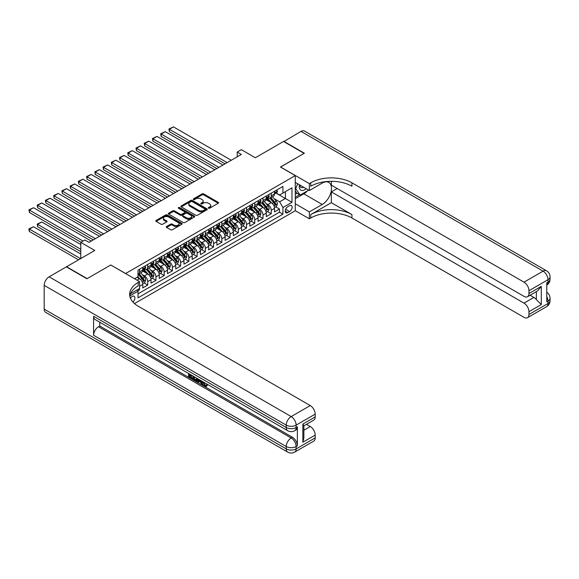 <?xml version="1.0" encoding="UTF-8"?>
<svg xmlns="http://www.w3.org/2000/svg" width="579" height="579" viewBox="0 0 579 579"><rect width="100%" height="100%" fill="white"/><g stroke="black" fill="none" stroke-linecap="round" stroke-linejoin="round"><path stroke-width="0.87" d="M208.512 208.208A0.803 0.463 0 0 0 209.641 208.208L218.225 203.251A1.144 0.659 0 0 0 218.565 202.78A1.144 0.659 0 0 0 218.225 202.317L203.678 193.914A1.144 0.659 0 0 0 202.064 193.914L193.48 198.872A0.803 0.463 0 0 0 194.609 199.531L195.716 198.887A3.655 2.113 0 0 1 200.891 198.887L202.107 199.589A3.655 2.113 0 0 1 203.178 201.079A3.655 2.113 0 0 1 202.107 202.57L200.993 203.215A0.803 0.463 0 0 0 202.122 203.866L203.236 203.229A3.655 2.113 0 0 1 208.411 203.229L209.62 203.924A3.655 2.113 0 0 1 210.691 205.422A3.655 2.113 0 0 1 209.62 206.913L208.512 207.557A0.803 0.463 0 0 0 208.512 208.208L208.512 207.557M132.888 302.043A3.727 2.15 120 0 0 134.784 298.807A3.727 2.15 120 0 0 134.104 296.238A3.727 2.15 120 0 0 132.244 296.419A3.727 2.15 120 0 0 130.456 298.265M166.586 226.483A1.144 0.659 0 0 0 166.253 226.954A1.144 0.659 0 0 0 166.586 227.417L170.667 229.776A1.144 0.659 0 0 0 172.281 229.776L181.82 224.268A1.144 0.659 0 0 0 182.153 223.805A1.144 0.659 0 0 0 181.82 223.335L167.273 214.939A1.144 0.659 0 0 0 165.652 214.939L156.12 220.447A1.144 0.659 0 0 0 155.78 220.91A1.144 0.659 0 0 0 156.12 221.373L161.049 224.225A1.144 0.659 0 0 0 162.663 224.225L166.745 221.866A1.144 0.659 0 0 0 167.078 221.402A1.144 0.659 0 0 0 166.745 220.932L164.298 219.521A3.054 1.766 0 0 1 163.408 218.276A3.054 1.766 0 0 1 165.29 216.64A3.054 1.766 0 0 1 168.627 217.024L178.202 222.553A3.054 1.766 0 0 1 179.099 223.805A3.054 1.766 0 0 1 177.21 225.434A3.054 1.766 0 0 1 173.881 225.05L172.281 224.131A1.144 0.659 0 0 0 170.667 224.131L166.586 226.483L166.586 227.417M110.835 265.044L125.657 273.512L295.268 175.582L280.446 167.027L304.12 153.363L283.536 141.471L255.339 157.756L241.342 149.672L237.224 152.053L241.342 154.427L89.014 242.369L84.896 239.996L80.778 242.369L80.778 258.538M110.835 264.95L87.161 278.622L66.578 266.738L94.775 250.454L80.778 242.369M195.803 215.265A1.144 0.659 0 0 0 197.417 215.265L206.956 209.757A1.144 0.659 0 0 0 207.289 209.294A1.144 0.659 0 0 0 206.956 208.824L192.409 200.428A1.144 0.659 0 0 0 190.788 200.428L181.256 205.929A1.144 0.659 0 0 0 180.916 206.399A1.144 0.659 0 0 0 181.256 206.862L195.803 215.265M178.788 208.382A0.803 0.463 0 0 1 179.599 208.491L179.599 207.543L194.385 216.083A1.144 0.659 0 0 1 194.718 216.546A1.144 0.659 0 0 1 194.385 217.016L184.853 222.517A1.144 0.659 0 0 1 183.232 222.517L168.684 214.121L168.684 213.188A1.144 0.659 0 0 0 168.351 213.651A1.144 0.659 0 0 0 168.684 214.121M168.684 213.188L172.766 210.828A1.144 0.659 0 0 1 174.38 210.828L180.286 214.237A1.144 0.659 0 0 0 181.9 214.237L184.607 212.674A1.144 0.659 0 0 0 184.94 212.211A1.144 0.659 0 0 0 184.607 211.74L178.462 208.194A0.803 0.463 0 0 1 179.599 207.543M137.78 290.803L139.488 289.811L138.417 289.196M139.568 286.294L142.781 284.441L142.781 287.915L147.725 285.063L143.976 282.899M142.362 274.692L144.424 275.886A4.661 2.692 60 0 1 147.725 281.589L151.018 279.686L151.018 283.16L155.954 280.308L152.212 278.144M150.598 269.937L152.661 271.131A4.661 2.692 60 0 1 155.954 276.834L159.247 274.938L159.247 278.405L164.19 275.553L160.441 273.389M158.827 265.182L160.897 266.376A4.661 2.692 60 0 1 164.19 272.087L167.483 270.183L167.483 273.65L172.419 270.798L168.677 268.634M167.063 260.434L169.126 261.628A4.661 2.692 60 0 1 172.419 267.332L175.719 265.428L175.719 268.895L180.655 266.043L176.913 263.886M175.292 255.679L177.362 256.873A4.661 2.692 60 0 1 180.655 262.577L183.948 260.673L183.948 264.147L188.892 261.295L185.142 259.131M183.529 250.924L185.598 252.118A4.661 2.692 60 0 1 188.892 257.821L192.185 255.918L192.185 259.392L197.121 256.54L193.379 254.376M191.765 246.169L193.827 247.363A4.661 2.692 60 0 1 197.121 253.066L200.414 251.17L200.414 254.637L205.357 251.785L201.608 249.621M199.994 241.414L202.064 242.608A4.661 2.692 60 0 1 205.357 248.311L208.65 246.415L208.65 249.882L213.593 247.03L209.844 244.866M208.23 236.666L210.3 237.853A4.661 2.692 60 0 1 213.593 243.564L216.886 241.66L216.886 245.127L221.822 242.275L218.08 240.111M216.466 231.911L218.529 233.105A4.661 2.692 60 0 1 221.822 238.809L225.115 236.905L225.115 240.379L230.058 237.52L226.309 235.363M224.695 227.156L226.765 228.35A4.661 2.692 60 0 1 230.058 234.054L233.351 232.15L233.351 235.624L238.295 232.772L234.546 230.608M232.932 222.401L235.002 223.595A4.661 2.692 60 0 1 238.295 229.298L241.588 227.395L241.588 230.869L246.524 228.017L242.782 225.853M241.168 217.646L243.231 218.84A4.661 2.692 60 0 1 246.524 224.543L249.817 222.647L249.817 226.114L254.76 223.262L251.011 221.098M249.397 212.891L251.467 214.085A4.661 2.692 60 0 1 254.76 219.796L258.053 217.892L258.053 221.359L262.996 218.507L259.247 216.343M257.633 208.143L259.703 209.337A4.661 2.692 60 0 1 262.996 215.041L266.289 213.137L266.289 216.604L271.225 213.752L271.225 210.286A4.661 2.692 -120 0 0 267.932 204.582L265.87 203.388M267.484 211.596L271.225 213.752M142.781 284.441A4.661 2.692 -120 0 0 139.488 278.738L137.02 277.312M151.018 279.686A4.661 2.692 -120 0 0 147.725 273.983L142.629 271.044M159.247 274.938A4.661 2.692 -120 0 0 155.954 269.228L150.866 266.289M167.483 270.183A4.661 2.692 -120 0 0 164.19 264.48L159.095 261.534M175.719 265.428A4.661 2.692 -120 0 0 172.419 259.725L167.331 256.786M183.948 260.673A4.661 2.692 -120 0 0 180.655 254.97L175.567 252.031M192.185 255.918A4.661 2.692 -120 0 0 188.892 250.215L183.796 247.276M200.414 251.17A4.661 2.692 -120 0 0 197.121 245.46L192.033 242.521M208.65 246.415A4.661 2.692 -120 0 0 205.357 240.712L200.269 237.766M216.886 241.66A4.661 2.692 -120 0 0 213.593 235.957L208.498 233.019M225.115 236.905A4.661 2.692 -120 0 0 221.822 231.202L216.734 228.264M233.351 232.15A4.661 2.692 -120 0 0 230.058 226.447L224.963 223.508M241.588 227.395A4.661 2.692 -120 0 0 238.295 221.692L233.199 218.753M249.817 222.647A4.661 2.692 -120 0 0 246.524 216.937L241.436 213.998M258.053 217.892A4.661 2.692 -120 0 0 254.76 212.189L249.665 209.243M266.289 213.137A4.661 2.692 -120 0 0 262.996 207.434L257.901 204.496M289.587 205.675L287.777 206.717A3.612 2.084 120 0 0 285.418 209.902A3.612 2.084 120 0 0 285.975 212.79A3.612 2.084 120 0 0 287.777 212.616L289.587 211.567A3.612 2.084 120 0 0 291.946 208.389A3.612 2.084 120 0 0 291.396 205.494A3.612 2.084 120 0 0 289.587 205.675M134.473 303.599L295.268 210.763L295.268 175.582M137.245 289.876L138.005 291.194L138.005 297.845L282.921 214.187L282.921 207.528L279.628 201.825L274.099 198.633M138.005 291.194L129.819 295.92M134.545 278.738L138.005 276.74L138.005 270.089L282.921 186.424L282.921 193.075L291.975 187.849L291.975 202.295L282.921 207.528M144.388 269.018L144.424 269.04A4.661 2.692 60 0 0 146.755 269.271L150.048 267.368A4.661 2.692 -120 0 0 151.018 265.24L151.018 262.577M152.617 264.263L152.661 264.285A4.661 2.692 60 0 0 154.991 264.516L158.284 262.613A4.661 2.692 -120 0 0 159.247 260.485L159.247 257.821M160.853 259.508L160.897 259.53A4.661 2.692 60 0 0 163.227 259.761L166.52 257.865A4.661 2.692 -120 0 0 167.483 255.73L167.483 253.066M169.082 254.753L169.126 254.782A4.661 2.692 60 0 0 171.456 255.013L174.749 253.11A4.661 2.692 -120 0 0 175.719 250.975L175.719 248.311M177.319 249.998L177.362 250.027A4.661 2.692 60 0 0 179.693 250.258L182.986 248.355A4.661 2.692 -120 0 0 183.948 246.22L183.948 243.564M185.555 245.25L185.598 245.272A4.661 2.692 60 0 0 187.929 245.503L191.222 243.6A4.661 2.692 -120 0 0 192.185 241.472L192.185 238.809M193.784 240.495L193.827 240.517A4.661 2.692 60 0 0 196.158 240.748L199.451 238.845A4.661 2.692 -120 0 0 200.414 236.717L200.414 234.054M202.02 235.74L202.064 235.762A4.661 2.692 60 0 0 204.394 235.993L207.687 234.097A4.661 2.692 -120 0 0 208.65 231.962L208.65 229.298M210.257 230.985L210.3 231.014A4.661 2.692 60 0 0 212.623 231.238L215.924 229.342A4.661 2.692 -120 0 0 216.886 227.207L216.886 224.543M218.486 226.23L218.529 226.259A4.661 2.692 60 0 0 220.86 226.49L224.153 224.587A4.661 2.692 -120 0 0 225.115 222.452L225.115 219.796M226.722 221.482L226.765 221.504A4.661 2.692 60 0 0 229.096 221.735L232.389 219.832A4.661 2.692 -120 0 0 233.351 217.704L233.351 215.041M234.958 216.727L235.002 216.749A4.661 2.692 60 0 0 237.325 216.98L240.618 215.077A4.661 2.692 -120 0 0 241.588 212.949L241.588 210.286M243.187 211.972L243.231 211.994A4.661 2.692 60 0 0 245.561 212.225L248.854 210.322A4.661 2.692 -120 0 0 249.817 208.194L249.817 205.531M251.424 207.217L251.467 207.246A4.661 2.692 60 0 0 253.797 207.47L257.09 205.574A4.661 2.692 -120 0 0 258.053 203.439L258.053 200.775M259.66 202.462L259.703 202.491A4.661 2.692 60 0 0 262.026 202.722L265.32 200.819A4.661 2.692 -120 0 0 266.289 198.684L266.289 196.02M138.005 293.857L279.462 212.189L279.462 209.005L274.518 211.856L274.518 208.382A4.661 2.692 -120 0 0 271.225 202.679L266.137 199.741M267.889 197.707L267.932 197.736A4.661 2.692 -120 0 0 270.263 197.967A4.661 2.692 -120 0 0 271.225 195.832L271.225 193.169M270.263 197.967L273.556 196.064A4.661 2.692 -120 0 0 274.518 193.929L274.518 191.273M139.488 269.228L139.488 271.891A4.661 2.692 60 0 1 138.526 274.026A4.661 2.692 60 0 1 138.005 274.214M138.526 274.026L141.819 272.123A4.661 2.692 -120 0 0 142.781 269.988L142.781 267.332M147.725 264.48L147.725 267.136A4.661 2.692 60 0 1 146.755 269.271M155.954 259.725L155.954 262.388A4.661 2.692 60 0 1 154.991 264.516M164.19 254.97L164.19 257.633A4.661 2.692 60 0 1 163.227 259.761M172.419 250.215L172.419 252.878A4.661 2.692 60 0 1 171.456 255.013M180.655 245.46L180.655 248.123A4.661 2.692 60 0 1 179.693 250.258M188.892 240.705L188.892 243.368A4.661 2.692 60 0 1 187.929 245.503M197.121 235.957L197.121 238.62A4.661 2.692 60 0 1 196.158 240.748M205.357 231.202L205.357 233.865A4.661 2.692 60 0 1 204.394 235.993M213.593 226.447L213.593 229.11A4.661 2.692 60 0 1 212.623 231.238M221.822 221.692L221.822 224.355A4.661 2.692 60 0 1 220.86 226.49M230.058 216.937L230.058 219.6A4.661 2.692 60 0 1 229.096 221.735M238.295 212.189L238.295 214.845A4.661 2.692 60 0 1 237.325 216.98M246.524 207.434L246.524 210.097A4.661 2.692 60 0 1 245.561 212.225M254.76 202.679L254.76 205.342A4.661 2.692 60 0 1 253.797 207.47M262.996 197.924L262.996 200.587A4.661 2.692 60 0 1 262.026 202.722M262.996 215.041L262.996 218.507M254.76 219.796L254.76 223.262M246.524 224.543L246.524 228.017M238.295 229.298L238.295 232.772M230.058 234.054L230.058 237.52M221.822 238.809L221.822 242.275M213.593 243.564L213.593 247.03M205.357 248.311L205.357 251.785M197.121 253.066L197.121 256.54M188.892 257.821L188.892 261.295M180.655 262.577L180.655 266.043M172.419 267.332L172.419 270.798M164.19 272.087L164.19 275.553M155.954 276.834L155.954 280.308M147.725 281.589L147.725 285.063M139.488 288.581L139.488 289.811M279.628 201.825L285.389 198.496L285.389 191.649L291.975 187.849M275.959 193.053L291.975 202.295M276.125 192.959L279.628 194.978L282.921 193.075M237.224 152.053L237.224 156.808M275.713 206.841L279.462 209.005M279.462 212.189L282.921 214.187M208.831 208.317L209.62 207.861A3.655 2.113 0 0 0 210.691 206.37L210.691 205.422M203.178 201.079L203.178 202.028A3.655 2.113 0 0 1 202.107 203.526L201.311 203.982M218.225 202.317L218.225 203.251L203.678 194.87A1.144 0.659 0 0 0 202.064 194.87L193.799 199.639M206.942 209.764L192.409 201.376A1.144 0.659 0 0 0 190.788 201.376L181.27 206.877M204.93 209.62A0.803 0.463 0 0 0 204.93 208.968L192.163 201.593A0.803 0.463 0 0 0 191.034 201.593L189.861 202.266A3.655 2.113 0 0 0 188.79 203.765A3.655 2.113 0 0 0 189.861 205.256L198.59 210.293A3.655 2.113 0 0 0 203.765 210.293L204.93 209.62L204.93 210.568A0.803 0.463 0 0 0 205.169 210.242L205.169 209.294M188.79 203.765L188.79 204.713A3.655 2.113 0 0 0 189.861 206.204L189.861 205.256M204.93 210.568L203.765 211.248A3.655 2.113 0 0 1 198.59 211.248L189.861 206.204M168.699 214.129L172.766 211.784L172.766 210.828M184.94 212.211L184.94 213.159A1.144 0.659 0 0 1 184.607 213.622L181.9 215.185A1.144 0.659 0 0 1 180.286 215.185L174.38 211.784A1.144 0.659 0 0 0 172.766 211.784M179.599 208.491L194.37 217.024M186.402 217.769A3.054 1.766 0 0 0 189.738 218.153A3.054 1.766 0 0 0 191.627 216.524A3.054 1.766 0 0 0 190.73 215.279L187.357 213.325A1.144 0.659 0 0 0 185.736 213.325L183.029 214.889A1.144 0.659 0 0 0 182.696 215.359A1.144 0.659 0 0 0 183.029 215.822L186.402 217.769L186.402 218.724A3.054 1.766 0 0 0 189.738 219.108A3.054 1.766 0 0 0 191.627 217.472L191.627 216.524M182.696 215.359L182.696 216.307A1.144 0.659 0 0 0 183.029 216.778L183.029 215.822M186.402 218.724L183.029 216.778M179.099 223.805L179.099 224.753A3.054 1.766 0 0 1 177.21 226.382A3.054 1.766 0 0 1 173.881 226.005L172.281 225.079A1.144 0.659 0 0 0 170.667 225.079L166.6 227.431M163.408 218.276L163.408 219.224A3.054 1.766 0 0 0 164.298 220.476L164.298 219.521M166.73 221.873L164.298 220.476M181.806 224.276L167.273 215.887A1.144 0.659 0 0 0 165.652 215.887L156.135 221.388M274.453 207.564L276.581 206.341L277.399 203.96A3.083 1.78 -120 0 0 276.197 201.065L272.441 196.708M271.681 202.983L267.382 198.004M169.379 150.67L208.606 173.324L152.907 141.167L152.458 138.526L157.025 136.412L152.907 138.786L152.907 141.167M269.235 201.528L266.745 198.64A7.397 4.27 -120 0 0 266.514 198.387M269.843 198.134L273.65 202.541A3.083 1.78 60 0 1 274.75 204.662L275.734 204.097A3.083 1.78 -120 0 0 274.634 201.97L270.871 197.613M270.067 198.061L274.156 202.795A1.571 0.905 60 0 1 274.555 203.41L275.734 204.097M274.75 204.662L274.974 205.031M227.134 162.627L169.379 129.283L169.379 131.657L225.079 163.821M276.704 190.013L277.399 191.222A3.083 1.78 60 0 1 276.762 192.59L275.199 193.487A3.083 1.78 -120 0 0 275.734 192.778L275.669 192.503M231.253 160.253L173.49 126.902L169.379 129.283L168.923 129.023L173.49 126.902M274.627 193.632L274.634 193.632A3.083 1.78 -120 0 0 275.199 193.487M275.336 192.546L275.734 192.778L274.75 193.35A3.083 1.78 60 0 1 274.518 193.791M169.379 131.657L168.923 129.023M299.481 184.81A7.57 4.371 120 0 0 301.941 190.491A7.57 4.371 120 0 0 306.125 188.645M299.98 185.099A5.182 2.989 120 0 0 301.051 187.516A5.182 2.989 120 0 0 301.811 187.755A5.182 2.989 120 0 0 303.678 187.234M308.694 190.129L300.168 195.051L296.875 193.147L295.268 190.86M300.168 195.051L295.724 188.725L297.657 183.76M295.268 188.464L295.724 188.725M283.782 141.616L300.993 131.397L543.066 271.153A6.984 4.031 120 0 1 546.554 270.813A6.984 6.984 0 0 1 550.05 276.863A6.984 4.031 180 0 1 548.002 279.715L528.945 290.716A6.984 4.031 -120 0 0 524.002 282.161L543.066 271.153A6.984 4.031 60 0 1 548.002 279.715L548.002 282.089L546.771 282.805L546.771 301.818L548.002 301.102L548.002 303.483A6.984 4.031 60 0 1 546.554 306.682L527.498 317.683A6.984 4.031 -120 0 0 528.945 314.484L548.002 303.483A6.984 4.031 0 0 0 550.05 300.631A6.984 6.984 0 0 1 546.554 306.682M283.782 141.334L304.366 153.218L280.533 167.07M295.268 203.772L309.352 211.9L322.235 204.459A13.1 7.563 120 0 0 330.79 192.916A13.1 7.563 120 0 0 328.785 182.421A13.1 7.563 120 0 0 322.235 183.073L309.352 190.513L309.352 183.615L310.749 182.805A29.109 16.805 180 0 1 351.916 182.805L524.002 282.161M309.352 211.9L309.352 218.797L310.749 217.986A29.109 16.805 180 0 1 351.916 217.986L524.002 317.335A6.984 4.031 -120 0 0 527.498 317.683M331.333 202.679L310.749 214.563A29.109 16.805 180 0 1 351.916 214.563L331.333 202.679L331.333 191.888L337.181 188.515M331.333 181.307L331.333 185.135L524.002 296.376A6.984 4.031 -120 0 0 527.498 296.723A6.984 4.031 -120 0 0 528.945 293.524L541.293 286.388L541.293 304.554L536.349 299.611L536.349 291.606M541.293 304.554L528.945 311.683L528.945 314.484M528.945 311.683A6.984 4.031 -120 0 0 524.002 303.121L533.881 297.418A6.984 4.031 60 0 1 536.349 299.611M331.333 191.888L524.002 303.121M300.993 131.397A6.984 4.031 -60 0 1 304.489 131.049L546.554 270.813M295.268 182.378L309.352 190.513M280.533 166.976L309.352 183.615M295.268 210.662L309.352 218.797M528.945 290.716L528.945 293.524M530.082 295.225L533.881 297.418M310.749 182.805L310.749 186.228A29.109 16.805 180 0 1 351.916 186.228L351.916 182.805M527.498 296.723L537.601 290.89L541.293 286.388M307.42 190.86A13.1 7.563 -60 0 1 303.794 193.813L295.268 198.735M295.268 197.215L299.596 194.718M295.268 194.363L297.121 193.292M203.728 382.191L205.256 385.382L205.827 385.585M203.135 381.879L204.597 385.766L205.559 385.882L206.638 384.753L207.34 385.346L206.102 386.649L204.662 386.461C203.142 385.433 202.382 384 202.368 382.169L202.426 381.474M199.104 381.423L198.127 382.618L197.388 382.191L198.633 379.281M201.767 381.091L202.759 384.528L202.1 384.905L201.354 384.478L200.797 382.401L198.691 381.185L198.127 382.618M189.919 375.243L189.919 376.459L192.836 378.138L192.836 378.796L192.177 379.18L188.566 377.095L188.566 373.469M192.518 375.749L191.859 376.364L189.261 374.866L189.261 376.835L189.919 376.459M93.588 316.272L286.25 427.505A6.984 4.031 120 0 0 287.698 430.704L95.028 319.463A6.984 4.031 -60 0 1 93.588 316.272L93.588 335.284A6.984 4.031 -60 0 1 98.524 326.73L99.762 326.013L292.431 437.254A6.984 4.031 60 0 1 297.367 445.808L297.367 426.795A6.984 4.031 60 0 1 295.92 429.987L294.689 430.704A6.984 4.031 -120 0 0 296.137 427.505L297.367 426.795M99.762 326.013L99.762 322.199M197.128 378.413L197.178 379.187L197.823 378.811L197.157 380.692L196.498 381.069L193.125 379.73L193.125 376.097M86.915 278.76L110.755 265.001L139.568 281.64L138.171 282.443A29.109 16.805 -0 0 0 129.645 294.327A29.109 16.805 -0 0 0 138.171 306.211L310.257 405.568A6.984 4.031 60 0 1 315.193 414.123L296.137 425.131L296.137 427.505A6.984 4.031 -0 0 1 286.25 427.505L286.25 425.131L44.185 285.367A6.984 4.031 -60 0 1 49.121 276.813L66.332 266.876L86.915 278.76M139.568 281.64L139.568 288.53L130.463 293.785M302.846 424.06L303.866 425.601L303.866 437.818L302.846 442.218L302.846 424.06L315.193 416.931L315.193 414.123M315.193 416.931A6.984 4.031 60 0 1 313.746 420.13L303.866 425.833M44.185 309.135L286.25 448.899A6.984 4.031 120 0 0 287.698 452.098L45.632 312.334A6.984 4.031 -60 0 1 44.185 309.135L44.185 285.367M306.457 424.335L310.257 426.528A6.984 4.031 60 0 1 315.193 435.09L302.846 442.218M297.367 445.808L296.137 446.518L296.137 448.899L315.193 437.89L315.193 435.09M315.193 437.89A6.984 4.031 60 0 1 313.746 441.089L294.689 452.098A6.984 4.031 -120 0 0 296.137 448.899A6.984 4.031 -0 0 1 286.25 448.899L286.25 446.518L93.588 335.284M138.171 282.443L138.171 285.867A29.109 16.805 -0 0 0 129.797 296.043M189.261 376.835L192.177 378.521L192.836 378.138M192.177 378.521L192.177 379.18M189.261 373.868L192.148 375.539M191.859 375.706L191.859 376.364M197.178 379.187L196.498 381.069M193.82 376.502L193.82 379.469L196.006 380.331L196.433 378.007M194.479 376.886L194.479 379.093L196.665 379.947M193.82 379.469L194.479 379.093M194.841 380.056L195.499 379.679M200.848 380.562L202.1 384.905M199.285 379.658L198.901 380.649L200.587 381.619L200.196 380.186M199.704 379.896L200.341 380.721M198.901 380.649L199.56 380.265M204.597 385.766L205.256 385.382M203.07 382.567L203.699 382.205M205.979 385.136L206.681 385.723L207.34 385.346M206.681 385.723L206.102 386.649M266.217 212.319L268.345 211.096L269.17 208.715A3.083 1.78 -120 0 0 267.968 205.82L264.205 201.463M263.452 207.731L259.153 202.759M161.143 155.425L200.377 178.079L144.678 145.922L144.222 143.281L148.789 141.167L144.678 143.541L144.678 145.922M261.006 206.283L258.509 203.395A7.397 4.27 -120 0 0 258.277 203.135M261.607 202.889L265.414 207.289A3.083 1.78 60 0 1 266.514 209.417L267.505 208.845A3.083 1.78 -120 0 0 266.405 206.725L262.642 202.368M261.831 202.816L265.92 207.55A1.571 0.905 60 0 1 266.318 208.165L267.505 208.845M266.514 209.417L266.738 209.786M257.981 217.074L260.109 215.844L260.934 213.47A3.083 1.78 -120 0 0 259.732 210.575L255.969 206.218M255.216 212.486L250.917 207.506M152.907 160.18L192.141 182.834L136.441 150.67L135.985 148.036L140.559 145.922L136.441 148.296L136.441 150.67M252.77 211.038L250.273 208.151A7.397 4.27 -120 0 0 250.048 207.89M253.378 207.644L257.177 212.044A3.083 1.78 60 0 1 258.277 214.172L259.269 213.6A3.083 1.78 -120 0 0 258.169 211.473L254.405 207.123M253.602 207.572L257.691 212.305A1.571 0.905 60 0 1 258.082 212.92L259.269 213.6M258.277 214.172L258.502 214.534M249.752 221.829L251.879 220.599L252.705 218.225A3.083 1.78 -120 0 0 251.496 215.323L247.74 210.973M246.987 217.241L242.681 212.261M144.678 164.935L183.905 187.589L128.205 155.425L127.756 152.791L132.323 150.67L128.205 153.051L128.205 155.425M244.533 215.793L242.044 212.906A7.397 4.27 -120 0 0 241.812 212.645M245.141 212.392L248.948 216.799A3.083 1.78 60 0 1 250.048 218.927L251.033 218.355A3.083 1.78 -120 0 0 249.933 216.228L246.176 211.871M245.366 212.319L249.455 217.053A1.571 0.905 60 0 1 249.853 217.668L251.033 218.355M250.048 218.927L250.273 219.289M241.515 226.584L243.643 225.354L244.468 222.98A3.083 1.78 -120 0 0 243.267 220.078L239.503 215.721M238.751 221.996L234.452 217.016M136.441 169.69L175.676 192.337L119.976 160.18L119.52 157.546L124.094 155.425L119.976 157.806L119.976 160.18M236.304 220.548L233.807 217.653A7.397 4.27 -120 0 0 233.576 217.4M236.905 217.147L240.712 221.554A3.083 1.78 60 0 1 241.812 223.682L242.804 223.11A3.083 1.78 -120 0 0 241.704 220.983L237.94 216.626M237.129 217.074L241.219 221.808A1.571 0.905 60 0 1 241.617 222.423L242.804 223.11M241.812 223.682L242.036 224.044M218.905 167.382L161.143 134.038L161.143 136.412L216.843 168.569M268.468 194.761L269.17 195.977A3.083 1.78 60 0 1 268.533 197.338L266.962 198.242A3.083 1.78 -120 0 0 267.505 197.533L267.44 197.258M223.016 165.008L165.261 131.657L161.143 134.038L160.687 133.771L165.261 131.657M266.391 198.387L266.405 198.387A3.083 1.78 -120 0 0 266.962 198.242M267.107 197.301L267.505 197.533L266.514 198.105A3.083 1.78 60 0 1 266.289 198.546M161.143 136.412L160.687 133.771M210.669 172.137L152.458 138.526M260.232 199.516L260.934 200.732A3.083 1.78 60 0 1 260.297 202.093L258.733 202.997A3.083 1.78 -120 0 0 259.269 202.288L259.204 202.013M214.787 169.763L157.025 136.412M258.154 203.142L258.169 203.142A3.083 1.78 -120 0 0 258.733 202.997M258.871 202.057L259.269 202.288L258.277 202.86A3.083 1.78 60 0 1 258.053 203.294M202.433 176.892L144.222 143.281M252.003 204.271L252.705 205.48A3.083 1.78 60 0 1 252.06 206.848L250.497 207.752A3.083 1.78 -120 0 0 251.033 207.043L250.968 206.768M206.551 174.511L148.789 141.167M249.925 207.897L249.933 207.897A3.083 1.78 -120 0 0 250.497 207.752M250.635 206.812L251.033 207.043L250.048 207.615A3.083 1.78 60 0 1 249.817 208.049M194.204 181.647L135.985 148.036M243.766 209.026L244.468 210.235A3.083 1.78 60 0 1 243.831 211.603L242.261 212.507A3.083 1.78 -120 0 0 242.804 211.798L242.739 211.523M198.315 179.266L140.559 145.922M241.689 212.652L241.704 212.652A3.083 1.78 -120 0 0 242.261 212.507M242.406 211.567L242.804 211.798L241.812 212.363A3.083 1.78 60 0 1 241.588 212.804M233.286 231.339L235.407 230.109L236.232 227.728A3.083 1.78 -120 0 0 235.031 224.833L231.267 220.476M230.514 226.751L226.215 221.771M128.205 174.445L167.44 197.092L111.74 164.935L111.284 162.294L115.858 160.18L111.74 162.554L111.74 164.935M228.068 225.296L225.571 222.408A7.397 4.27 -120 0 0 225.347 222.155M228.676 221.902L232.483 226.309A3.083 1.78 60 0 1 233.583 228.43L234.567 227.865A3.083 1.78 -120 0 0 233.467 225.738L229.704 221.381M228.9 221.829L232.99 226.563A1.571 0.905 60 0 1 233.38 227.178L234.567 227.865M233.583 228.43L233.807 228.799M185.968 186.395L127.756 152.791M235.537 213.781L236.232 214.99A3.083 1.78 60 0 1 235.595 216.358L234.032 217.263A3.083 1.78 -120 0 0 234.567 216.546L234.502 216.278M190.086 184.021L132.323 150.67M233.453 217.407L233.467 217.407A3.083 1.78 -120 0 0 234.032 217.263M234.169 216.322L234.567 216.546L233.583 217.118A3.083 1.78 60 0 1 233.351 217.559M225.05 236.087L227.178 234.864L228.003 232.483A3.083 1.78 -120 0 0 226.802 229.588L223.038 225.231M222.285 231.499L217.986 226.527M119.976 179.193L159.211 201.847L103.503 169.69L103.055 167.049L107.622 164.935L103.503 167.309L103.503 169.69M219.839 230.051L217.342 227.163A7.397 4.27 -120 0 0 217.111 226.903M220.44 226.657L224.247 231.064A3.083 1.78 60 0 1 225.347 233.185L226.331 232.613A3.083 1.78 -120 0 0 225.231 230.493L221.475 226.136M220.664 226.584L224.753 231.318A1.571 0.905 60 0 1 225.151 231.933L226.331 232.613M225.347 233.185L225.571 233.554M177.731 191.15L119.52 157.546M227.301 218.529L228.003 219.745A3.083 1.78 60 0 1 227.359 221.113L225.796 222.01A3.083 1.78 -120 0 0 226.331 221.301L226.266 221.026M181.849 188.776L124.094 155.425M225.224 222.155L225.231 222.155A3.083 1.78 -120 0 0 225.796 222.01M225.933 221.069L226.331 221.301L225.347 221.873A3.083 1.78 60 0 1 225.115 222.314M216.814 240.842L218.942 239.612L219.767 237.238A3.083 1.78 -120 0 0 218.565 234.343L214.802 229.986M214.049 236.254L209.75 231.274M111.74 183.948L150.974 206.602L95.274 174.445L94.818 171.804L99.393 169.69L95.274 172.064L95.274 174.445M211.603 234.806L209.106 231.918A7.397 4.27 -120 0 0 208.874 231.658M212.203 231.412L216.01 235.812A3.083 1.78 60 0 1 217.111 237.94L218.102 237.368A3.083 1.78 -120 0 0 217.002 235.248L213.238 230.891M212.428 231.339L216.517 236.073A1.571 0.905 60 0 1 216.915 236.688L218.102 237.368M217.111 237.94L217.335 238.309M169.502 195.905L111.284 162.294M219.065 223.284L219.767 224.5A3.083 1.78 60 0 1 219.13 225.861L217.566 226.765A3.083 1.78 -120 0 0 218.102 226.056L218.037 225.781M173.613 193.531L115.858 160.18M216.987 226.91L217.002 226.91A3.083 1.78 -120 0 0 217.566 226.765M217.704 225.824L218.102 226.056L217.111 226.628A3.083 1.78 60 0 1 216.886 227.062M208.585 245.597L210.713 244.367L211.53 241.993A3.083 1.78 -120 0 0 210.329 239.098L206.565 234.741M205.813 241.009L201.514 236.029M103.503 188.703L142.738 211.357L87.038 179.193L86.589 176.559L91.156 174.445L87.038 176.819L87.038 179.193M203.367 239.561L200.87 236.673A7.397 4.27 -120 0 0 200.645 236.413M203.974 236.16L207.781 240.567A3.083 1.78 60 0 1 208.881 242.695L209.866 242.123A3.083 1.78 -120 0 0 208.766 239.996L205.002 235.646M204.199 236.087L208.288 240.828A1.571 0.905 60 0 1 208.679 241.443L209.866 242.123M208.881 242.695L209.106 243.057M161.266 200.66L103.055 167.049M210.836 228.039L211.53 229.255A3.083 1.78 60 0 1 210.894 230.616L209.33 231.52A3.083 1.78 -120 0 0 209.866 230.811L209.801 230.536M165.384 198.279L107.622 164.935M208.751 231.665L208.766 231.665A3.083 1.78 -120 0 0 209.33 231.52M209.468 230.58L209.866 230.811L208.881 231.383A3.083 1.78 60 0 1 208.65 231.817M200.348 250.352L202.476 249.122L203.301 246.748A3.083 1.78 -120 0 0 202.1 243.846L198.336 239.496M197.584 245.764L193.285 240.784M95.274 193.458L134.509 216.105L78.802 183.948L78.353 181.314L82.92 179.193L78.802 181.574L78.802 183.948M195.137 244.316L192.641 241.421A7.397 4.27 -120 0 0 192.409 241.168M195.738 240.915L199.545 245.322A3.083 1.78 60 0 1 200.645 247.45L201.63 246.878A3.083 1.78 -120 0 0 200.529 244.751L196.773 240.394M195.963 240.842L200.052 245.576A1.571 0.905 60 0 1 200.45 246.191L201.63 246.878M200.645 247.45L200.87 247.812M153.03 205.415L94.818 171.804M202.599 232.794L203.301 234.003A3.083 1.78 60 0 1 202.657 235.371L201.094 236.275A3.083 1.78 -120 0 0 201.63 235.566L201.564 235.291M157.148 203.034L99.393 169.69M200.522 236.42L200.529 236.42A3.083 1.78 -120 0 0 201.094 236.275M201.231 235.335L201.63 235.566L200.645 236.131A3.083 1.78 60 0 1 200.414 236.572M192.112 255.107L194.24 253.877L195.065 251.496A3.083 1.78 -120 0 0 193.864 248.601L190.1 244.244M189.347 250.519L185.048 245.539M87.038 198.213L126.273 220.86L70.573 188.703L70.117 186.062L74.691 183.948L70.573 186.329L70.573 188.703M186.901 249.064L184.404 246.176A7.397 4.27 -120 0 0 184.173 245.923M187.509 245.67L191.309 250.077A3.083 1.78 60 0 1 192.409 252.198L193.4 251.633A3.083 1.78 -120 0 0 192.3 249.506L188.537 245.149M187.726 245.597L191.815 250.331A1.571 0.905 60 0 1 192.214 250.946L193.4 251.633M192.409 252.198L192.633 252.567M144.801 210.163L86.589 176.559M194.363 237.549L195.065 238.758A3.083 1.78 60 0 1 194.428 240.126L192.865 241.03A3.083 1.78 -120 0 0 193.4 240.314L193.335 240.046M148.919 207.789L91.156 174.445M192.286 241.175L192.3 241.175A3.083 1.78 -120 0 0 192.865 241.03M193.002 240.09L193.4 240.314L192.409 240.886A3.083 1.78 60 0 1 192.185 241.327M183.883 259.855L186.011 258.632L186.829 256.251A3.083 1.78 -120 0 0 185.627 253.356L181.871 248.999M181.111 255.274L176.812 250.294M78.802 202.961L118.036 225.615L62.337 193.458L61.888 190.817L66.455 188.703L62.337 191.077L62.337 193.458M178.665 253.819L176.175 250.931A7.397 4.27 -120 0 0 175.944 250.678M179.273 250.425L183.08 254.832A3.083 1.78 60 0 1 184.18 256.953L185.164 256.381A3.083 1.78 -120 0 0 184.064 254.261L180.301 249.904M179.497 250.352L183.586 255.086A1.571 0.905 60 0 1 183.977 255.701L185.164 256.381M184.18 256.953L184.404 257.322M136.564 214.918L78.353 181.314M186.134 242.304L186.829 243.513A3.083 1.78 60 0 1 186.192 244.881L184.629 245.778A3.083 1.78 -120 0 0 185.164 245.069L185.099 244.794M140.683 212.544L82.92 179.193M184.05 245.923L184.064 245.923A3.083 1.78 -120 0 0 184.629 245.778M184.766 244.837L185.164 245.069L184.18 245.641A3.083 1.78 60 0 1 183.948 246.082M175.647 264.61L177.775 263.387L178.6 261.006A3.083 1.78 -120 0 0 177.398 258.111L173.635 253.754M172.882 260.022L168.583 255.049M70.573 207.716L109.807 230.37L54.108 198.213L53.652 195.572L58.218 193.458L54.108 195.832L54.108 198.213M170.436 258.574L167.939 255.686A7.397 4.27 -120 0 0 167.707 255.426M171.037 255.18L174.844 259.58A3.083 1.78 60 0 1 175.944 261.708L176.935 261.136A3.083 1.78 -120 0 0 175.835 259.016L172.072 254.659M171.261 255.107L175.35 259.841A1.571 0.905 60 0 1 175.748 260.456L176.935 261.136M175.944 261.708L176.168 262.077M128.328 219.673L70.117 186.062M177.898 247.052L178.6 248.268A3.083 1.78 60 0 1 177.956 249.629L176.392 250.533A3.083 1.78 -120 0 0 176.935 249.824L176.87 249.549M132.446 217.299L74.691 183.948M175.821 250.678L175.835 250.678A3.083 1.78 -120 0 0 176.392 250.533M176.53 249.592L176.935 249.824L175.944 250.396A3.083 1.78 60 0 1 175.719 250.837M167.411 269.365L169.538 268.135L170.364 265.761A3.083 1.78 -120 0 0 169.162 262.866L165.399 258.509M164.646 264.777L160.347 259.797M62.337 212.471L101.571 235.125L45.871 202.961L45.415 200.327L49.989 198.213L45.871 200.587L45.871 202.961M162.2 263.329L159.703 260.441A7.397 4.27 -120 0 0 159.478 260.181M162.808 259.928L166.607 264.335A3.083 1.78 60 0 1 167.707 266.463L168.699 265.891A3.083 1.78 -120 0 0 167.599 263.763L163.835 259.414M163.032 259.862L167.114 264.596A1.571 0.905 60 0 1 167.512 265.211L168.699 265.891M167.707 266.463L167.932 266.825M120.099 224.428L61.888 190.817M169.661 251.807L170.364 253.023A3.083 1.78 60 0 1 169.727 254.384L168.163 255.288A3.083 1.78 -120 0 0 168.699 254.579L168.634 254.304M124.217 222.047L66.455 188.703M167.584 255.433L167.599 255.433A3.083 1.78 -120 0 0 168.163 255.288M168.301 254.347L168.699 254.579L167.707 255.151A3.083 1.78 60 0 1 167.483 255.585M159.182 274.12L161.309 272.89L162.127 270.516A3.083 1.78 -120 0 0 160.926 267.614L157.17 263.264M156.41 269.532L152.111 264.552M54.108 217.226L93.335 239.88L37.635 207.716L37.186 205.082L41.753 202.961L37.635 205.342L37.635 207.716M153.963 268.084L151.474 265.196A7.397 4.27 -120 0 0 151.242 264.936M154.571 264.683L158.378 269.09A3.083 1.78 60 0 1 159.478 271.218L160.463 270.646A3.083 1.78 -120 0 0 159.363 268.518L155.599 264.162M154.796 264.61L158.885 269.344A1.571 0.905 60 0 1 159.283 269.959L160.463 270.646M159.478 271.218L159.703 271.58M111.863 229.183L53.652 195.572M161.432 256.562L162.127 257.771A3.083 1.78 60 0 1 161.49 259.139L159.927 260.043A3.083 1.78 -120 0 0 160.463 259.334L160.397 259.059M115.981 226.802L58.218 193.458M159.348 260.188L159.363 260.188A3.083 1.78 -120 0 0 159.927 260.043M160.065 259.103L160.463 259.334L159.478 259.899A3.083 1.78 60 0 1 159.247 260.34M150.945 278.875L153.073 277.645L153.898 275.271A3.083 1.78 -120 0 0 152.697 272.369L148.933 268.012M148.181 274.287L143.882 269.307M45.871 221.981L80.988 242.254L29.406 212.471L28.95 209.83L33.517 207.716L29.406 210.097L29.406 212.471M145.734 272.839L143.237 269.944A7.397 4.27 -120 0 0 143.006 269.691M146.335 269.438L150.142 273.845A3.083 1.78 60 0 1 151.242 275.973L152.234 275.401A3.083 1.78 -120 0 0 151.133 273.274L147.37 268.917M146.559 269.365L150.649 274.099A1.571 0.905 60 0 1 151.047 274.714L152.234 275.401M151.242 275.973L151.466 276.335M103.627 233.938L45.415 200.327M153.196 261.317L153.898 262.526A3.083 1.78 60 0 1 153.254 263.894L151.691 264.798A3.083 1.78 -120 0 0 152.234 264.082L152.168 263.814M107.745 231.557L49.989 198.213M151.119 264.943L151.133 264.943A3.083 1.78 -120 0 0 151.691 264.798M151.836 263.858L152.234 264.082L151.242 264.654A3.083 1.78 60 0 1 151.018 265.095M142.709 283.63L144.837 282.4L145.662 280.019A3.083 1.78 -120 0 0 144.46 277.124L140.697 272.767M80.778 249.267L37.635 224.355L41.753 221.981L80.778 244.512M139.944 279.042L137.976 276.762M37.635 226.736L37.186 224.095L37.635 224.355L37.635 226.736L80.778 251.641M137.498 277.587L137.18 277.218M138.106 274.193L141.906 278.6A3.083 1.78 60 0 1 143.006 280.721L143.997 280.156A3.083 1.78 -120 0 0 142.897 278.029L139.134 273.672M138.33 274.12L142.412 278.854A1.571 0.905 60 0 1 142.81 279.469L143.997 280.156M143.006 280.721L143.23 281.09M37.186 224.095L41.753 221.981M95.397 238.686L37.186 205.082M144.96 266.072L145.662 267.281A3.083 1.78 60 0 1 145.025 268.649L143.462 269.553A3.083 1.78 -120 0 0 143.997 268.837L143.932 268.562M99.516 236.312L41.753 202.961M142.883 269.691L142.897 269.691A3.083 1.78 -120 0 0 143.462 269.553M143.599 268.613L143.997 268.837L143.006 269.409A3.083 1.78 60 0 1 142.781 269.85M80.575 258.654L29.406 229.11L33.517 226.736L80.778 254.022M29.406 231.484L28.95 229.798L28.95 228.85L29.406 229.11L29.406 231.484L78.52 259.841M28.95 228.85L33.517 226.736M83.043 241.067L28.95 209.83M91.279 241.067L33.517 207.716M137.02 280.164L139.488 278.738M144.424 275.886L147.725 273.983M152.661 271.131L155.954 269.228M160.897 266.376L164.19 264.48M169.126 261.628L172.419 259.725M177.362 256.873L180.655 254.97M185.598 252.118L188.892 250.215M193.827 247.363L197.121 245.46M202.064 242.608L205.357 240.712M210.3 237.853L213.593 235.957M218.529 233.105L221.822 231.202M226.765 228.35L230.058 226.447M235.002 223.595L238.295 221.692M243.231 218.84L246.524 216.937M251.467 214.085L254.76 212.189M259.703 209.337L262.996 207.434M267.932 204.582L271.225 202.679M271.225 195.832L274.518 193.929M139.488 271.891L142.781 269.988M147.725 267.136L151.018 265.24M155.954 262.388L159.247 260.485M164.19 257.633L167.483 255.73M172.419 252.878L175.719 250.975M180.655 248.123L183.948 246.22M188.892 243.368L192.185 241.472M197.121 238.62L200.414 236.717M205.357 233.865L208.65 231.962M213.593 229.11L216.886 227.207M221.822 224.355L225.115 222.452M230.058 219.6L233.351 217.704M238.295 214.845L241.588 212.949M246.524 210.097L249.817 208.194M254.76 205.342L258.053 203.439M262.996 200.587L266.289 198.684M271.225 210.286L274.518 208.382M285.642 209.287L289.587 211.567M285.223 211.14L287.777 212.616M209.62 207.861L209.62 206.913M200.993 203.866L200.993 203.215M202.107 203.526L202.107 202.57M193.48 199.531L193.48 198.872M202.064 194.87L202.064 193.914M203.678 194.87L203.678 193.914M181.256 206.862L181.256 205.929M190.788 201.376L190.788 200.428M192.409 201.376L192.409 200.428M206.956 209.757L206.956 208.824M198.59 211.248L198.59 210.293M203.765 211.248L203.765 210.293M174.38 211.784L174.38 210.828M180.286 215.185L180.286 214.237M181.9 215.185L181.9 214.237M184.607 213.622L184.607 212.674M194.385 217.016L194.385 216.083M170.667 225.079L170.667 224.131M172.281 225.079L172.281 224.131M173.881 226.005L173.881 225.05M166.745 221.866L166.745 220.932M156.12 221.373L156.12 220.447M165.652 215.887L165.652 214.939M167.273 215.887L167.273 214.939M181.82 224.268L181.82 223.335M273.983 205.986L277.384 204.025M274.634 201.97L276.197 201.065M272.173 203.388L273.65 202.541M277.384 191.186L274.518 192.836M310.749 214.563L310.749 217.986M351.916 214.563L351.916 217.986M546.771 296.622A6.984 4.031 60 0 1 548.002 301.102A6.984 4.031 180 0 0 550.05 298.25A6.984 6.984 0 0 0 546.771 292.33M548.002 282.089A6.984 4.031 60 0 1 546.771 285.15A6.984 6.984 0 0 0 550.05 279.237A6.984 4.031 0 0 1 548.002 282.089M303.794 193.813L322.235 204.459M49.121 276.813L291.194 416.569L310.257 405.568M98.524 326.73L291.194 437.963L292.431 437.254M303.866 430.219L310.257 426.528M291.194 416.569A6.984 4.031 120 0 0 286.25 425.131A6.984 4.031 180 0 0 296.137 425.131A6.984 4.031 -120 0 0 291.194 416.569M291.194 437.963A6.984 4.031 120 0 0 286.25 446.518A6.984 4.031 180 0 0 296.137 446.518A6.984 4.031 -120 0 0 291.194 437.963M265.747 210.742L269.148 208.773M266.405 206.725L267.968 205.82M263.944 208.143L265.414 207.289M257.51 215.497L260.912 213.528M258.169 211.473L259.732 210.575M255.708 212.898L257.177 212.044M249.281 220.244L252.683 218.283M249.933 216.228L251.496 215.323M247.472 217.646L248.948 216.799M241.045 224.999L244.447 223.038M241.704 220.983L243.267 220.078M239.243 222.401L240.712 221.554M269.148 195.941L266.289 197.591M260.912 200.696L258.053 202.346M252.683 205.451L249.817 207.101M244.447 210.199L241.588 211.856M232.809 229.754L236.21 227.793M233.467 225.738L235.031 224.833M231.007 227.156L232.483 226.309M236.21 214.954L233.351 216.604M224.58 234.509L227.981 232.541M225.231 230.493L226.802 229.588M222.777 231.911L224.247 231.064M227.981 219.709L225.115 221.359M216.343 239.265L219.745 237.296M217.002 235.248L218.565 234.343M214.541 236.666L216.01 235.812M219.745 224.464L216.886 226.114M208.114 244.012L211.509 242.051M208.766 239.996L210.329 239.098M206.305 241.421L207.781 240.567M211.509 229.219L208.65 230.869M199.878 248.767L203.28 246.806M200.529 244.751L202.1 243.846M198.076 246.169L199.545 245.322M203.28 233.967L200.414 235.624M191.642 253.522L195.043 251.561M192.3 249.506L193.864 248.601M189.84 250.924L191.309 250.077M195.043 238.722L192.185 240.379M183.413 258.277L186.814 256.316M184.064 254.261L185.627 253.356M181.603 255.679L183.08 254.832M186.814 243.477L183.948 245.127M175.176 263.032L178.578 261.064M175.835 259.016L177.398 258.111M173.374 260.434L174.844 259.58M178.578 248.232L175.719 249.882M166.94 267.78L170.342 265.819M167.599 263.763L169.162 262.866M165.138 265.189L166.607 264.335M170.342 252.987L167.483 254.637M158.711 272.535L162.113 270.574M159.363 268.518L160.926 267.614M156.902 269.937L158.378 269.09M162.113 257.742L159.247 259.392M150.475 277.29L153.876 275.329M151.133 273.274L152.697 272.369M148.673 274.692L150.142 273.845M153.876 262.49L151.018 264.147M142.239 282.045L145.64 280.084M142.897 278.029L144.46 277.124M140.436 279.447L141.906 278.6M145.64 267.245L142.781 268.895M550.05 298.25L550.05 300.631M550.05 276.863L550.05 279.237M287.698 430.704A6.984 6.984 0 0 0 294.689 430.704M287.698 452.098A6.984 6.984 0 0 0 294.689 452.098"/></g></svg>
